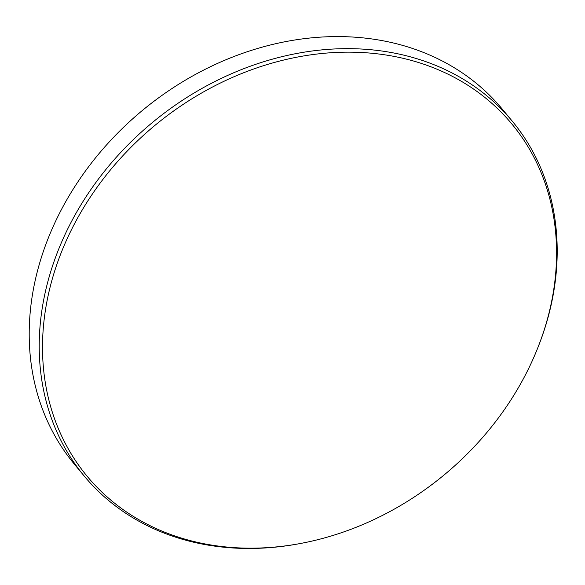 <?xml version="1.0" encoding="UTF-8"?>
<svg xmlns="http://www.w3.org/2000/svg" width="585" height="585" viewBox="0 0 585 585"><rect width="100%" height="100%" fill="white"/><g stroke="black" fill="none" stroke-linecap="round" stroke-linejoin="round"><path stroke-width="0.88" d="M512.189 121.073L502.179 109A278.014 228.567 140.3 0 0 367.841 38.42A278.014 228.567 140.3 0 0 80.825 177.54A278.014 228.567 140.3 0 0 74.207 463.978L84.218 476.051A278.014 228.567 -39.7 0 1 90.836 189.606A278.014 228.567 -39.7 0 1 377.851 50.486A278.014 228.567 -39.7 0 1 512.189 121.073A278.014 228.567 -39.7 0 1 538.5 346.027L538.003 347.278A275.901 226.834 140.3 0 0 544.123 330.167A275.901 226.834 140.3 0 0 378.575 53.981A275.901 226.834 140.3 0 0 54.953 270.168A275.901 226.834 140.3 0 0 220.494 546.353A275.901 226.834 140.3 0 0 301.75 543.238A275.901 226.834 140.3 0 0 538.003 347.278M301.75 543.238L300.434 543.487A278.014 228.567 -39.7 0 1 218.556 546.631A278.014 228.567 -39.7 0 1 84.218 476.051"/></g></svg>
